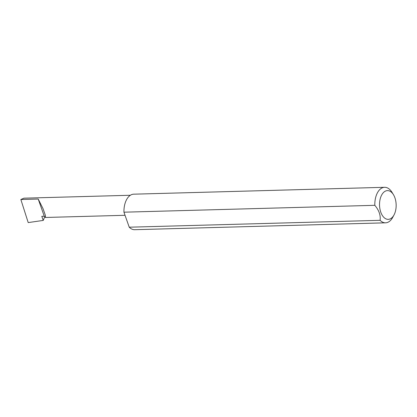 <?xml version="1.0" encoding="UTF-8"?>
<svg xmlns="http://www.w3.org/2000/svg" width="417" height="417" viewBox="0 0 417 417"><rect width="100%" height="100%" fill="white"/><g stroke="black" fill="none" stroke-linecap="round" stroke-linejoin="round"><path stroke-width="0.63" d="M44.27 216.251L45.453 217.471L45.349 215.229L43.003 208.604L38.208 199.045L44.27 216.251L41.794 216.319L43.238 220.416L28.21 222.589L20.85 199.519L23.915 198.179L130.375 195.26M383.458 192.534A14.381 8.309 88.4 0 0 380.778 212.175A14.381 8.309 88.4 0 0 392.225 217.434A14.381 8.309 88.4 0 0 394.002 214.974A14.381 8.309 88.4 0 0 393.445 194.671A14.381 8.309 88.4 0 0 383.458 192.534M394.002 214.974L392.694 217.403A17.764 10.263 -91.6 0 1 390.5 220.442A17.764 10.263 -91.6 0 1 385.569 222.819A17.764 10.263 -91.6 0 1 380.101 220.317C380.747 215.271 378.99 210.267 374.82 205.315A17.764 10.263 -91.6 0 1 379.668 189.683A17.764 10.263 -91.6 0 1 384.594 187.301A17.764 10.263 -91.6 0 1 392.006 192.32L393.445 194.671M374.82 205.315L123.948 212.19A17.764 10.263 -91.6 0 1 128.79 196.558A17.764 10.263 -91.6 0 1 133.721 194.181L384.594 187.301M44.713 216.856L43.238 220.416M20.85 199.519L38.208 199.045M380.101 220.317L129.228 227.197A17.764 10.263 -91.6 0 0 134.696 229.699L385.569 222.819M123.948 212.19L129.228 227.197M45.453 217.471L125.037 215.292"/></g></svg>
